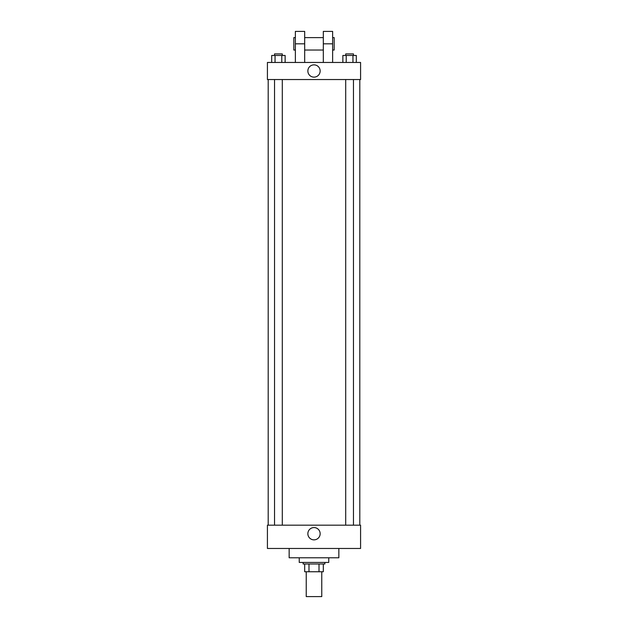 <?xml version="1.0" encoding="UTF-8"?>
<svg xmlns="http://www.w3.org/2000/svg" width="628" height="628" viewBox="0 0 628 628"><rect width="100%" height="100%" fill="white"/><g stroke="black" fill="none" stroke-linecap="round" stroke-linejoin="round"><path stroke-width="0.94" d="M306.236 571.755L306.236 596.6L321.764 596.6L321.764 571.755M319.008 563.991L319.008 571.755L304.682 571.755L304.682 563.991M319.008 571.755L323.318 571.755L323.318 563.991L323.318 571.755M324.872 562.437L324.872 563.991L303.128 563.991L303.128 562.437M308.992 563.991L308.992 571.755M299.25 557.782L299.25 562.437L328.75 562.437L328.75 557.782M289.155 548.464L289.155 557.782L338.845 557.782L338.845 548.464M360.582 548.464L267.418 548.464L267.418 525.173L360.582 525.173L360.582 548.464M307.861 533.714A6.139 6.139 0 0 1 317.069 528.391A6.139 6.139 0 0 1 317.069 539.036A6.139 6.139 0 0 1 307.861 533.714M360.582 79.536L267.418 79.536L267.418 62.455L360.582 62.455L360.582 79.536L267.418 79.536M356.312 62.455L356.312 55.468L342.864 55.468L342.864 62.455M352.952 55.468L352.952 62.455M346.224 55.468L346.224 62.455M345.706 55.468L345.706 53.914L353.47 53.914L353.47 55.468M285.136 62.455L285.136 55.468L271.689 55.468L271.689 62.455M281.776 55.468L281.776 62.455M275.048 55.468L275.048 62.455M274.53 55.468L274.53 53.914L282.294 53.914L282.294 55.468M307.861 70.995A6.139 6.139 0 0 1 317.069 65.673A6.139 6.139 0 0 1 317.069 76.318A6.139 6.139 0 0 1 307.861 70.995M323.318 62.455L323.318 43.819L332.636 43.819L332.636 31.4L323.318 31.4L323.318 43.819M323.318 37.609L304.682 37.609M295.364 62.455L295.364 43.819L304.682 43.819L304.682 62.455M304.682 43.819L304.682 31.4L295.364 31.4L295.364 43.819M332.636 62.455L332.636 43.819M332.636 50.036L334.182 50.036L334.182 37.609L332.636 37.609M295.364 37.609L293.818 37.609L293.818 50.036L295.364 50.036M268.195 79.536L268.195 525.173M359.805 79.536L359.805 525.173M353.47 525.173L353.47 79.536M345.706 525.173L345.706 79.536M274.53 79.536L274.53 525.173M282.294 79.536L282.294 525.173M323.318 50.036L304.682 50.036"/></g></svg>
